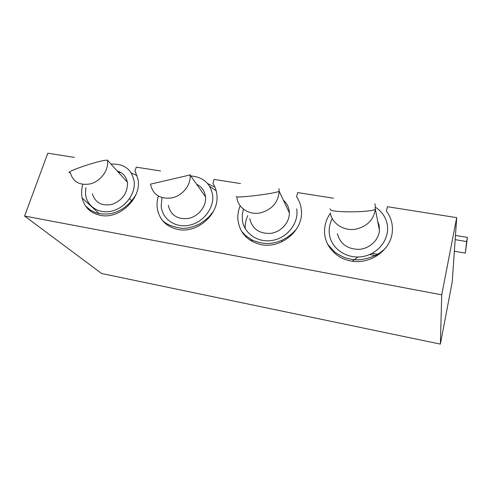 <?xml version="1.0" encoding="UTF-8"?>
<svg xmlns="http://www.w3.org/2000/svg" width="492" height="492" viewBox="0 0 492 492"><rect width="100%" height="100%" fill="white"/><g stroke="black" fill="none" stroke-linecap="round" stroke-linejoin="round"><path stroke-width="0.74" d="M240.52 183.577L214.112 179.414L212.931 183.381C215.195 186.849 216.523 190.736 216.91 195.029C219.34 214.131 197.243 233.749 177.938 229.469C166.29 226.769 159.408 219.776 157.292 208.485C156.714 204.364 157.065 200.219 158.344 196.044M160.564 170.976L136.266 167.151L135.005 170.964L138.006 179.26C141.893 198.067 119.476 219.678 100.343 215.342C90.565 213.171 84.501 207.384 82.146 197.981C81.242 193.651 81.457 189.199 82.779 184.629M240.194 205.81C238.362 210.219 237.581 214.721 237.87 219.321C239.493 232.802 247.273 241.24 261.215 244.635C280.588 248.817 302.26 231.394 301.491 212.359C301.418 206.591 299.776 201.4 296.565 196.794L297.666 192.581L333.502 198.227M330.372 213.257C326.657 218.553 324.714 224.327 324.548 230.582C324.05 244.856 335.39 258.331 350.814 260.945C370.144 265.01 391.318 249.899 392.327 231.351C392.862 223.848 390.888 217.107 386.411 211.117L387.388 206.714L456.705 217.636L441.73 294.837L24.6 216.043L101.666 273.527L440.365 344.111L452.209 282.051L456.705 217.636M24.6 216.043L47.804 153.209L74.372 157.397M369.64 254.536L376.921 255.834M441.73 294.837L440.365 344.111M282.248 241.621L281.59 240.41M455.174 239.635L466.619 241.541L465.334 253.109L454.362 251.234M455.463 235.44L467.4 237.402L466.619 241.541M467.4 237.402L465.334 253.109M129.562 198.602L132.151 201.345M92.41 193.854C95.233 202.827 101.77 206.333 112.028 204.371C122.059 200.508 127.219 193.602 127.502 183.657L127.323 182.151C126.143 176.4 122.766 172.667 117.182 170.952M137.12 175.583L131.339 173.018M120.589 172.36L118.756 172.686M135.995 172.797L135.663 172.637M352.321 261.184L357.893 257.015M371.958 253.448L378.951 254.45M382.425 251.529L381.804 251.301M337.352 233.669C340.224 244.007 347.506 249.235 359.209 249.346C369.695 248.62 378.797 240.035 379.437 230.317L379.111 225.324L377.665 221.062M249.727 218.608C252.212 228.971 259.229 233.891 270.778 233.362C281.055 231.99 289.597 222.525 289.364 212.864L289.148 210.422C288.447 206.308 286.522 202.895 283.38 200.176M247.82 215.502C245.889 219.727 245.01 224.081 245.176 228.571M168.258 205.262C170.724 215.348 177.575 219.715 188.799 218.368C198.719 216.24 206.511 206.154 205.527 196.843L205.496 196.572C204.684 190.871 201.732 186.769 196.634 184.254M216.203 190.81L209.684 186.388M214.992 187.224L207.587 183.516M85.879 187.6L85.503 192.993C85.959 205.441 97.926 214.174 111.174 211.228C124.427 208.467 135.325 194.648 134.261 182.151C132.114 169.5 124.365 163.492 111.001 164.125M107.397 160.14L107.57 161.72C108.381 171.204 99.79 181.942 89.642 184.002C79.353 185.49 72.933 181.739 70.374 172.747C61.654 173.282 95.682 161.259 105.872 160.244L107.397 160.14L127.323 182.151M332.241 218.62C329.486 223.934 328.594 229.475 329.554 235.231C331.916 249.389 347.696 259.567 363.36 256.443C379.061 253.534 390.254 237.962 387.093 223.725C385.519 216.861 381.731 211.425 375.722 207.415M375.027 203.75L375.359 209.051C373.852 219.444 367.579 226.099 356.54 229.008C344.455 231.658 331.995 223.842 330.304 212.919M243.411 209.125L242.267 214.617L242.359 220.139C244.001 233.682 258.355 243.331 273.134 240.268C287.943 237.408 299.044 222.464 296.682 208.86M278.946 188.651L279.161 191.234C278.331 202.304 272.156 209.5 260.625 212.833C249.26 215.422 237.993 208.036 236.898 197.618M161.942 197.759L161.21 206.099C162.219 219.069 175.312 228.239 189.291 225.231C203.282 222.421 214.291 208.067 212.618 195.035C210.367 183.307 203.091 176.954 190.791 175.976M190.053 174.685L190.078 174.968C191.203 184.82 182.557 195.791 171.917 197.876C160.035 199.334 152.895 194.758 150.478 184.149L150.472 184.1M252.378 241.578L250.957 239.401M99.255 213.694L82.146 197.981M85.626 206.093L90.811 210.41L96.5 212.987C100.989 214.137 105.78 214.346 110.885 213.608C124.685 210.447 131.954 201.019 135.884 194.764M379.437 230.317L375.359 209.051C374.375 212.169 335.366 212.944 330.581 209.955L330.015 208.866M327.783 244.456L334.455 251.744C335.882 253.079 339.191 254.997 344.388 257.507C349.671 259.136 354.418 259.924 358.631 259.868C370.691 258.521 379.787 254.438 385.925 247.624M289.364 212.864L279.161 191.234C276.24 193.51 234.026 198.633 236.394 196.443M241.431 231.092L245.311 235.342L251.578 239.739C256.301 241.966 261.467 243.232 267.076 243.546C281.688 243.189 290.981 235.397 296.621 228.872M205.527 196.843L190.078 174.968L150.478 184.149M213.497 211.246L209.512 216.179C208.134 217.833 204.9 220.391 199.807 223.848C191.505 227.839 186.511 228.386 182.181 228.362C171.13 226.75 164.039 223.405 160.909 218.319M157.987 211.769L157.95 210.963"/></g></svg>
